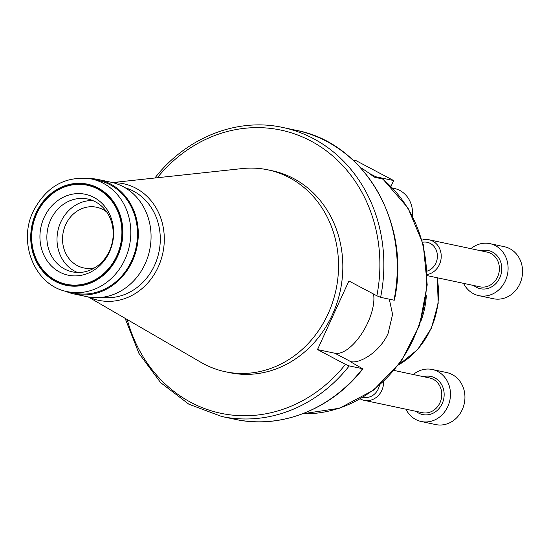 <?xml version="1.0" encoding="UTF-8"?>
<svg xmlns="http://www.w3.org/2000/svg" width="550" height="550" viewBox="0 0 550 550"><rect width="100%" height="100%" fill="white"/><g stroke="black" fill="none" stroke-linecap="round" stroke-linejoin="round"><path stroke-width="0.82" d="M106.7 211.963A31.013 27.486 -78 0 0 103.008 209.571A31.013 27.486 -78 0 0 96.621 207.247A31.013 27.486 -78 0 0 64.295 228.181A31.013 27.486 -78 0 0 77.351 265.609A31.013 27.486 -78 0 0 83.744 267.933A31.013 27.486 -78 0 0 94.868 267.719M88.997 178.523A58.486 51.831 102 0 1 98.306 179.527A58.486 51.831 102 0 1 132.344 261.181A58.486 51.831 102 0 1 74.023 293.954A58.486 51.831 102 0 1 65.113 291.087M98.306 179.527L111.079 182.236A58.486 51.831 102 0 1 145.118 263.89A58.486 51.831 102 0 1 86.797 296.663L74.023 293.954M125.208 187.784A56.127 49.734 102 0 1 154.584 265.313A56.127 49.734 102 0 1 101.956 297.33M113.142 182.724A59.606 52.821 102 0 1 158.242 266.956A59.606 52.821 102 0 1 88.88 297.055M112.558 182.572L242.22 168.575A103.166 91.417 102 0 1 268.008 169.868A103.166 91.417 102 0 1 328.048 313.899A103.166 91.417 102 0 1 225.177 371.704A103.166 91.417 102 0 1 201.087 362.409L88.282 296.952M268.008 169.868L272.291 170.775A103.166 91.417 102 0 1 332.331 314.813A103.166 91.417 102 0 1 229.46 372.611L225.177 371.704M77.481 272.47A37.221 32.979 102 0 1 60.796 222.035A37.221 32.979 102 0 1 92.737 200.558M50.648 219.883A37.221 32.979 102 0 1 87.766 199.031A37.221 32.979 102 0 1 109.422 250.992A37.221 32.979 102 0 1 72.311 271.844A37.221 32.979 102 0 1 50.648 219.883M44.138 217.463A41.353 36.644 102 0 1 93.892 197.388A41.353 36.644 102 0 1 109.443 252.031A41.353 36.644 102 0 1 59.689 272.106A41.353 36.644 102 0 1 44.138 217.463M116.751 255.901A50.614 44.852 102 0 1 66.282 284.261A50.614 44.852 102 0 1 36.823 213.593A50.614 44.852 102 0 1 87.299 185.233A50.614 44.852 102 0 1 116.751 255.901M234.946 419.299C280.644 429.502 331.581 409.324 362.945 368.768L349.216 365.922A147.696 130.879 102 0 1 221.554 416.453L234.946 419.299A147.696 130.879 -78 0 0 362.608 368.761L354.262 363.921C351.491 362.409 350.762 361.742 352.076 361.914L350.735 361.632C359.714 363.935 380.036 351.89 388.114 333.362L392.583 314.394L389.311 299.186M360.332 167.482A129.972 115.17 -78 0 1 374.082 177.086L382.903 179.094L407.962 207.941L423.225 244.42L427.212 284.866L419.567 325.256L401.046 361.57L373.471 390.191L339.543 408.217L302.658 413.786M154.88 178.028C186.237 137.472 237.181 117.294 282.879 127.497A147.696 130.879 102 0 1 380.614 297.344L394.006 300.183A147.696 130.879 -78 0 0 296.264 130.336C364.808 142.897 411.407 223.946 394.35 300.169L394.006 300.183M127.229 319.55A144.739 128.26 -78 0 0 221.561 413.435A144.739 128.26 -78 0 0 345.462 364.361L317.508 349.566L348.906 280.981L376.86 295.783A144.739 128.26 -78 0 0 311.41 141.295A144.739 128.26 -78 0 0 157.321 177.739M317.508 349.566L334.916 353.258A37.957 17.057 117.9 0 0 361.845 333.479A37.957 17.057 117.9 0 0 373.553 294.03M345.462 364.361L349.216 365.922M351.409 361.907L352.076 361.914A129.972 115.17 102 0 1 351.704 362.354M380.614 297.344L376.86 295.783M379.438 385.364A14.878 13.179 102 0 1 375.059 393.566A14.878 13.179 102 0 1 363.172 397.21M383.604 381.618A17.724 15.703 102 0 1 377.981 395.918A17.724 15.703 102 0 1 364.134 400.331A17.724 15.703 102 0 1 360.305 398.908M413.284 374.522A26.586 23.561 102 0 1 432.3 369.497A26.586 23.561 102 0 1 449.845 388.163A26.586 23.561 102 0 1 442.035 414.893A26.586 23.561 102 0 1 421.266 421.513A26.586 23.561 102 0 1 405.928 409.2M432.3 369.497L446.765 372.57A26.586 23.561 102 0 1 464.31 391.229A26.586 23.561 102 0 1 456.5 417.966A26.586 23.561 102 0 1 435.724 424.579L421.266 421.513M426.319 295.68A76.801 68.056 102 0 1 420.942 321.021M67.513 291.665L74.209 293.081A57.599 51.04 -78 0 0 131.642 260.81A57.599 51.04 -78 0 0 98.12 180.393L91.424 178.97C65.787 175.471 46.399 186.23 33.282 211.255C17.421 243.093 35.214 286.007 67.513 291.665A57.599 51.04 -78 0 0 124.946 259.394A57.599 51.04 -78 0 0 91.424 178.97M117.019 256.046A50.958 45.155 -78 0 0 87.367 184.903A50.958 45.155 -78 0 0 36.554 213.448A50.958 45.155 -78 0 0 66.213 284.591A50.958 45.155 -78 0 0 117.019 256.046M91.011 185.859A50.958 45.155 -78 0 0 89.567 185.721M68.558 284.742A50.958 45.155 -78 0 0 69.933 285.202M390.974 186.409L393.656 180.551L375.712 176.742L375.423 177.368M393.656 180.551L356.338 160.799L353.004 160.091M369.181 173.291L375.712 176.742L374.179 177.107M422.661 242.248A14.878 13.179 102 0 1 434.294 246.785A14.878 13.179 102 0 1 427.178 271.095M422.07 240.103A17.724 15.703 102 0 1 429.11 239.8A17.724 15.703 102 0 1 437.525 245.128A17.724 15.703 102 0 1 440.124 262.804A17.724 15.703 102 0 1 427.309 274.526M470.91 248.669A26.586 23.561 102 0 1 489.919 243.643A26.586 23.561 102 0 1 502.542 251.646A26.586 23.561 102 0 1 504.563 282.432A26.586 23.561 102 0 1 478.885 295.659A26.586 23.561 102 0 1 466.269 287.657A26.586 23.561 102 0 1 463.547 283.346M489.919 243.643L504.384 246.716A26.586 23.561 102 0 1 517 254.712A26.586 23.561 102 0 1 519.028 285.505A26.586 23.561 102 0 1 493.35 298.726L478.885 295.659M392.652 188.121L394.384 188.485A26.586 23.561 102 0 1 412.445 215.841M302.713 413.765A129.972 115.17 -78 0 0 413.49 338.745A129.972 115.17 -78 0 0 382.388 178.846M350.735 361.632L334.916 353.258M423.424 376.674A19.497 17.277 102 0 1 442.454 386.265A19.497 17.277 102 0 1 437.965 409.723A19.497 17.277 102 0 1 416.061 411.352M364.134 400.331L422.304 412.672A17.724 15.703 -78 0 0 436.15 408.265A17.724 15.703 -78 0 0 441.354 390.438A17.724 15.703 -78 0 0 429.66 377.994L394.164 370.466M398.723 364.753A76.801 68.056 -78 0 0 437.078 277.722M35.977 213.146A51.693 45.808 -78 0 0 55.412 281.449A51.693 45.808 -78 0 0 117.604 256.355A51.693 45.808 -78 0 0 98.168 188.052A51.693 45.808 -78 0 0 35.977 213.146M481.044 250.821A19.497 17.277 102 0 1 497.702 256.444A19.497 17.277 102 0 1 496.904 282.432A19.497 17.277 102 0 1 473.688 285.491M427.336 275.66L479.923 286.818A17.724 15.703 -78 0 0 497.042 278.004A17.724 15.703 -78 0 0 495.688 257.476A17.724 15.703 -78 0 0 487.279 252.141L429.11 239.8M66.282 284.261L71.376 285.34M87.299 185.233L92.386 186.312M282.879 127.497L296.264 130.336M125.118 318.326L138.903 353.334L160.655 382.649L188.863 404.202L221.554 416.453M437.319 277.778L438.185 303.353L431.379 328.206L417.656 349.553L398.551 364.98"/></g></svg>
